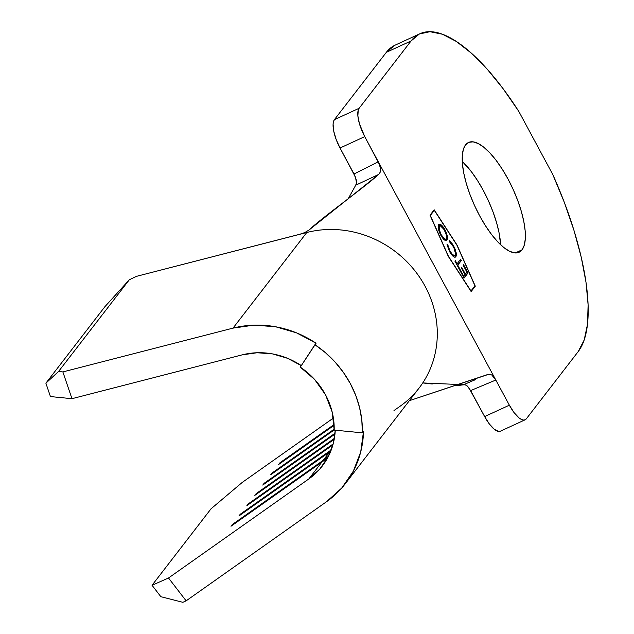 <?xml version="1.0" encoding="UTF-8"?>
<svg xmlns="http://www.w3.org/2000/svg" width="634" height="634" viewBox="0 0 634 634"><rect width="100%" height="100%" fill="white"/><g stroke="black" fill="none" stroke-linecap="round" stroke-linejoin="round"><path stroke-width="0.95" d="M522.036 249.82A60.428 20.906 -114.7 0 1 519.056 252.253A60.428 20.906 -114.7 0 1 477.14 210.979A60.428 20.906 -114.7 0 1 465.546 144.901L463.327 149.497L462.273 155.932L462.432 163.96L463.795 173.272L466.307 183.503L469.881 194.273L474.375 205.162L479.605 215.75L485.39 225.625L491.501 234.422L497.69 241.792L503.737 247.458L509.395 251.191L514.459 252.863L518.731 252.395L522.036 249.82L524.263 245.223L525.317 238.788L525.158 230.76L523.795 221.448L521.283 211.217L517.709 200.447L513.215 189.558L507.977 178.97L502.191 169.096L496.089 160.299L489.892 152.929L483.853 147.27L478.187 143.53L473.13 141.857L468.859 142.325L465.546 144.901A60.428 20.906 -114.7 0 1 468.526 142.468A60.428 20.906 -114.7 0 1 510.449 183.741A60.428 20.906 -114.7 0 1 522.036 249.82L515.268 252.934L522.036 249.82M456.916 245.168L474.977 285.879L471.007 291.022L448.404 256.199L430.335 215.489L434.306 210.337L456.916 245.168L474.977 285.879L470.84 291.101L448.254 256.271L430.185 215.56L434.306 210.337L456.916 245.168M447.834 247.078L447.39 245.057L449.601 251.254L450.013 251.064L447.802 244.867L447.041 244.716L447.802 244.867L446.938 244.027L449.981 252.269L453.144 256.342L454.76 257.214L455.878 256.738L456.393 255.312L455.355 249.614L452.692 244.312L449.451 240.769L449.839 242.228L451.59 243.931L453.976 247.91L455.6 254.036L454.729 255.732L452.208 254.305L449.609 250.295L447.802 244.867L446.938 244.027L449.561 251.508C452.232 256.199 454.34 257.943 455.878 256.738L456.29 253.037L453.722 246.079L449.451 240.769L449.839 242.228L453.326 246.618C455.41 250.676 456.036 253.6 455.196 255.383L454.602 255.764M468.027 272.961L463.565 264.679L463.161 265.21L466.909 272.176L465.38 274.157L461.631 267.183L461.227 267.714L464.976 274.68L463.755 276.266L459.999 269.299L459.595 269.83L464.056 278.112L468.027 272.961L463.945 277.906L468.027 272.961L463.565 264.679L463.161 265.21L466.909 272.176L465.38 274.157L461.631 267.183L461.227 267.714L464.976 274.68L463.755 276.266L459.999 269.299L459.595 269.83L464.056 278.112L468.027 272.961M457.772 265.155L461.338 260.534L460.625 259.219L457.059 263.839L455.339 260.637L454.927 261.168L459.087 268.887L459.491 268.356L457.772 265.155L457.36 265.345L459.079 268.547L459.491 268.356L457.772 265.155L461.338 260.534L460.625 259.219L457.059 263.839L455.339 260.637L454.927 261.168L459.087 268.887L459.491 268.356L458.976 268.681L457.36 265.345L457.772 265.155M438.942 224.42L444.489 229.88L444.902 229.69C442.247 225.125 440.162 223.461 438.665 224.698C437.603 226.798 438.316 230.3 440.788 235.214C443.435 239.739 445.512 241.372 446.994 240.112L447.493 238.511L447.247 235.935L444.902 229.69L441.343 225.015L439.766 224.214L438.886 224.468L438.157 226.306L438.395 228.898L439.996 233.645L443.578 239.169L445.892 240.595L446.994 240.112L446.312 240.571M363.512 431.358L360.698 451.994L353.32 471.189L341.742 488.037L326.502 501.732L186.134 600.842L168.517 577.994L308.885 478.892L319.774 469.112L328.047 457.074L333.31 443.364L335.267 430.201A72.514 66.942 37.6 0 1 322.27 466.077A72.514 66.942 37.6 0 1 308.885 478.892L168.517 577.994L152.041 585.277L211.051 508.785L242.283 482.387L333.389 418.06L242.283 482.387L211.051 508.785L152.041 585.277L160.854 596.697L182.83 602.3L186.134 600.842L326.502 501.732A101.519 93.721 37.6 0 0 345.237 483.797A101.519 93.721 37.6 0 0 363.512 431.358L362.379 432.832L363.512 431.358M301.427 365.675L287.495 358.273L272.485 353.899L257.119 352.75L242.109 354.882L71.967 398.683L62.869 371.92L233.019 328.119L254.02 325.131L275.544 326.74L296.553 332.874L316.065 343.232L314.924 344.706A101.519 93.721 37.6 0 1 362.379 432.832L361.816 420.191L359.581 407.599L355.698 395.275L350.245 383.435L343.311 372.269L335.014 361.982L325.496 352.742L314.924 344.706L300.294 367.149A72.514 66.942 37.6 0 1 334.189 430.098L362.379 432.832L334.189 430.098L332.192 412.076L325.519 394.816L314.646 379.489L300.294 367.149L316.065 343.232A101.519 93.721 37.6 0 0 233.019 328.119L62.869 371.92L58.55 371.492L45.886 383.182L50.435 396.559L71.967 398.683L242.109 354.882A72.514 66.942 37.6 0 1 301.308 365.596M334.086 424.534L280.014 462.709L278.651 464.476L334.126 425.311L278.651 464.476L280.014 462.709L280.236 463.359L280.014 462.709L334.086 424.534M334.205 429.139L272.073 473.004L270.71 474.771L334.189 429.947L270.71 474.771L272.073 473.004L272.295 473.653L272.073 473.004L334.205 429.139M335.061 433.22L264.132 483.298L262.769 485.065L334.974 434.084L262.769 485.065L264.132 483.298L264.346 483.948L264.132 483.298L335.061 433.22M334.38 438.387L256.184 493.601L254.82 495.36L334.213 439.314L254.82 495.36L256.184 493.601L256.405 494.243L256.184 493.601L334.38 438.387M333.159 443.935L248.243 503.895L246.88 505.663L332.89 444.933L246.88 505.663L248.243 503.895L248.465 504.545L248.243 503.895L333.159 443.935M331.265 449.886L240.302 514.19L238.939 515.957L329.767 451.828L323.182 460.355L232.353 524.484L230.99 526.252L321.826 462.123L308.885 478.892L321.826 462.123A72.514 66.942 -142.4 0 0 328.016 457.138A72.514 66.942 37.6 0 1 321.826 462.123L230.99 526.252L232.353 524.484L232.575 525.134L232.353 524.484L323.182 460.355L329.767 451.828A72.514 66.942 -142.4 0 0 330.805 451.075A72.514 66.942 37.6 0 1 329.767 451.828L238.939 515.957L240.302 514.19L240.516 514.84L240.302 514.19L331.265 449.886M328.531 456.131A72.514 66.942 37.6 0 1 323.182 460.355A72.514 66.942 -142.4 0 0 328.531 456.131M301.015 233.938L136.635 276.305L129.352 279.721L104.895 306.69L45.886 383.182L104.895 306.69L129.352 279.721L58.55 371.492L129.352 279.721L136.635 276.305L306.777 232.504L233.019 328.119L306.777 232.504A101.519 93.721 37.6 0 1 415.421 271.447A101.519 93.721 37.6 0 1 423.163 382.286A101.519 93.721 37.6 0 1 400.26 406.125L393.991 410.547L400.26 406.125M345.237 483.797L418.995 388.182A101.519 93.721 -142.4 0 0 417.758 274.562A101.519 93.721 -142.4 0 0 306.777 232.504L299.169 234.461L304.835 232.543L309.218 229.873L378.641 174.453L355.706 185.207L356.482 182.869L355.476 177.148L340.03 147.999L354.018 173.978L378.3 161.781L380.725 168.779L380.392 171.933L378.641 174.453C363.971 187.775 321.359 218.088 309.218 229.873M323.395 460.973L323.182 460.355L323.395 460.973M182.83 602.3L160.854 596.697L152.041 585.277L168.517 577.994L186.134 600.842L182.83 602.3M50.435 396.559L45.886 383.182L58.55 371.492L62.869 371.92L71.967 398.683L50.435 396.559M348.217 198.735L355.706 185.207L348.217 198.735M486.666 374.979L409.35 400.688L487.982 374.425L491.699 374.892L495.812 380.035L364.748 136.619L359.43 123.725L357.877 115.903L358.234 110.118L359.121 108.279L411.062 40.964L359.121 108.279L334.403 119.66L386.336 52.337L411.062 40.964L419.415 33.967L429.963 31.7L442.389 34.22L456.345 41.464L471.411 53.208L487.15 69.114L503.119 88.72L518.834 111.465L552.729 174.413L564.355 202.452L573.952 230.316L581.235 257.182L586.006 282.273L588.114 304.867L587.504 324.291L584.191 339.99L578.271 351.498L526.331 418.82L525.007 419.859L523.304 420.041L521.275 419.375L519.008 417.877L514.119 412.663L509.364 405.197L495.812 380.035L470.65 390.592L495.812 380.035L509.364 405.197L484.638 416.57L470.65 390.592L467.068 385.813L465.063 384.79L422.743 382.928L432.261 384.014M456.694 385.646L463.2 384.862L475.302 379.703M495.812 380.035L378.3 161.781L354.018 173.978L356.348 180.135L356.482 182.869L355.706 185.207L378.641 174.453L380.392 171.933L380.725 168.779L379.877 165.276L364.748 136.619A24.171 8.361 -114.7 0 1 359.121 108.279L334.403 119.66L333.516 121.498L333.088 124.074L333.698 131.008L336.131 139.409L340.03 147.999L364.748 136.619L340.03 147.999A24.171 8.361 65.3 0 1 334.403 119.66L386.336 52.337L411.062 40.964A178.867 61.886 -114.7 0 1 419.882 33.745A178.867 61.886 -114.7 0 1 518.834 111.465L552.729 174.413A178.867 61.886 -114.7 0 1 578.271 351.498L526.331 418.82A24.171 8.361 -114.7 0 1 525.142 419.795A24.171 8.361 -114.7 0 1 509.364 405.197L484.638 416.57L489.393 424.043L494.29 429.258L498.578 431.421L500.289 431.231M457.027 245.017L434.171 209.799L430.018 215.188L448.286 256.35L471.141 291.561L475.294 286.18L457.027 245.017L475.294 286.18L471.141 291.561L448.286 256.35L430.018 215.188L434.171 209.799L457.027 245.017M463.2 384.862L465.063 384.79L467.068 385.813L468.938 387.857L484.638 416.57A24.171 8.361 65.3 0 0 500.416 431.175L525.142 419.795M394.697 45.347L386.336 52.337A178.867 61.886 65.3 0 1 395.164 45.125L419.882 33.745M462.249 161.369L471.371 171.679L477.473 180.468L483.259 190.351L488.497 200.938L492.983 211.827L496.557 222.597L499.077 232.829L500.614 244.724A60.428 20.906 65.3 0 0 462.249 161.369M487.372 374.646L487.982 374.425M471.022 291.378L475.294 286.18L474.779 286.132L471.022 291.378M433.894 210.528L430.121 215.417L433.894 210.528M459.698 269.688L463.343 276.456L463.755 276.266L463.343 276.456L459.698 269.688M461.33 267.58L464.968 274.348L465.38 274.157L464.968 274.348L461.33 267.58M463.264 265.067L467.615 273.151L463.264 265.067M455.038 261.026L456.646 264.029L457.059 263.839L456.646 264.029L455.038 261.026M460.324 259.607L460.926 260.725L461.338 260.534L457.36 265.345L460.926 260.725L460.324 259.607M455.196 255.383C453.936 256.342 452.208 254.908 450.013 251.064L449.601 251.254C451.796 255.098 453.524 256.532 454.784 255.573M449.038 240.96L453.31 246.269L453.722 246.079L453.31 246.269L455.878 253.228L456.29 253.037L455.878 256.738L455.196 257.198M455.006 257.317L455.878 256.738M454.982 257.325L455.981 255.502L455.513 251.555M455.521 251.579L452.803 245.366M450.116 241.792L449.546 241.308M454.316 255.922L452.541 255.233L449.942 251.872M449.601 251.254L448.056 247.759M446.114 240.69L446.994 240.112C448.024 238.019 447.327 234.54 444.902 229.69L444.489 229.88C446.915 234.731 447.612 238.21 446.582 240.302L446.994 240.112M439.132 224.309L438.665 224.698M446.36 240.54L447.081 238.701L446.835 236.125L443.61 228.367M442.104 226.33L440.63 224.975M439.378 224.404L438.736 224.491M438.958 226.203L439.354 225.886L438.958 226.203C438.142 227.955 438.736 230.824 440.749 234.81L438.783 229.667L438.585 227.289L439.37 226.021L438.958 226.203M445.322 239.359L442.928 237.972L440.749 234.81C442.92 238.566 444.632 239.953 445.876 238.986L445.662 239.2M446.288 238.796L445.377 239.184L444.077 238.495L441.161 234.628L439.196 229.476L439.37 226.021C440.622 225.046 442.342 226.465 444.521 230.269L446.455 235.365L446.288 238.796C445.044 239.763 443.332 238.376 441.161 234.628L440.749 234.81L441.161 234.628C439.148 230.633 438.554 227.764 439.37 226.021L440.289 225.633L441.597 226.33L444.521 230.269C446.51 234.215 447.097 237.061 446.288 238.796L445.694 239.177"/></g></svg>
